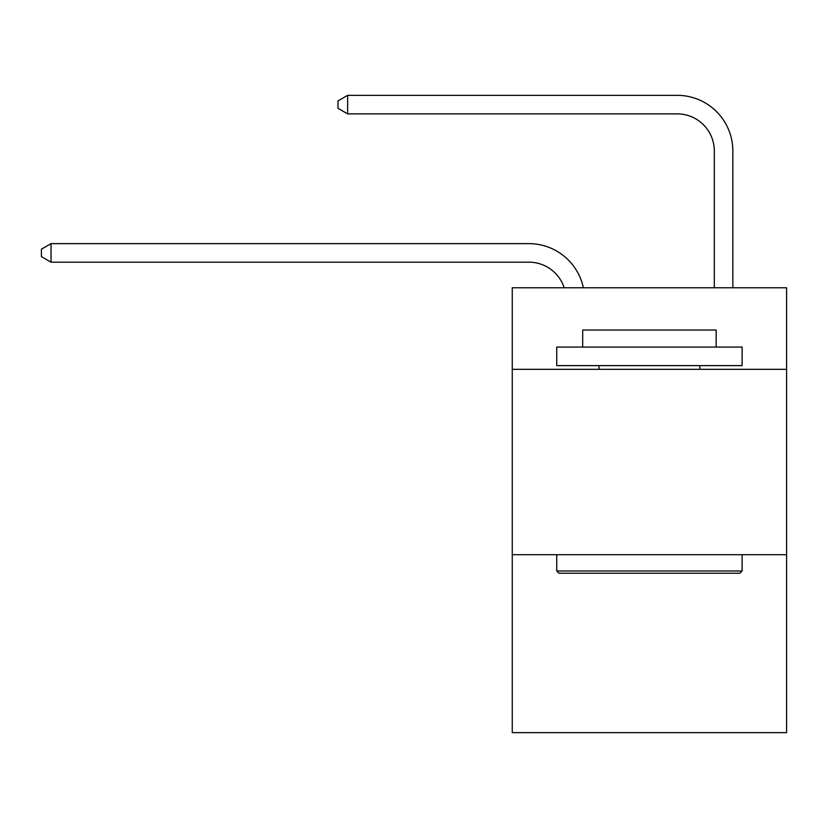 <?xml version="1.0" encoding="UTF-8"?>
<svg xmlns="http://www.w3.org/2000/svg" width="828" height="828" viewBox="0 0 828 828"><rect width="100%" height="100%" fill="white"/><g stroke="black" fill="none" stroke-linecap="round" stroke-linejoin="round"><path stroke-width="1.24" d="M786.6 369.329L786.6 287.761L512.253 287.761L512.253 369.329L786.6 369.329L786.6 732.656L512.253 732.656L512.253 369.329M786.6 554.698L512.253 554.698M528.926 262.176A37.074 37.074 -48 0 1 564.178 287.761A37.074 37.074 -33.1 0 0 528.926 262.176L51.036 262.176L41.4 256.618L41.4 249.207L51.036 243.639L528.926 243.639A55.611 55.611 132 0 1 583.347 287.761M714.305 287.761L714.305 150.955A37.074 37.074 91.1 0 0 677.232 113.881L347.636 113.881L338 108.323L338 100.902L347.636 95.344L677.232 95.344A55.611 55.611 53.9 0 1 732.842 150.955L732.842 287.761M558.962 573.235L556.737 571.01L742.105 571.01L739.89 573.235L558.962 573.235M742.105 347.077L742.105 365.614L556.737 365.614L556.737 347.077L742.105 347.077M582.695 347.077L582.695 330.03L716.158 330.03L716.158 347.077M742.105 554.698L742.105 571.01M556.737 554.698L556.737 571.01M699.846 365.614L699.846 369.329M599.006 365.614L599.006 369.329M714.305 150.955A37.074 37.074 -126.1 0 0 677.232 113.881A37.074 37.074 -126.1 0 1 714.305 150.955A37.074 37.074 -126.1 0 0 677.232 113.881A37.074 37.074 -126.1 0 1 714.305 150.955A37.074 37.074 -126.1 0 0 677.232 113.881A37.074 37.074 -126.1 0 1 714.305 150.955A37.074 37.074 -126.1 0 0 677.232 113.881A37.074 37.074 -126.1 0 1 714.305 150.955A37.074 37.074 -126.1 0 0 677.232 113.881A37.074 37.074 -126.1 0 1 714.305 150.955A37.074 37.074 -126.1 0 0 677.232 113.881A37.074 37.074 -126.1 0 1 714.305 150.955A37.074 37.074 -126.1 0 0 677.232 113.881A37.074 37.074 -126.1 0 1 714.305 150.955A37.074 37.074 -126.1 0 0 677.232 113.881A37.074 37.074 -126.1 0 1 714.305 150.955A37.074 37.074 -126.1 0 0 677.232 113.881A37.074 37.074 -126.1 0 1 714.305 150.955A37.074 37.074 -126.1 0 0 677.232 113.881A37.074 37.074 -126.1 0 1 714.305 150.955A37.074 37.074 -126.1 0 0 677.232 113.881A37.074 37.074 -126.1 0 1 714.305 150.955A37.074 37.074 -126.1 0 0 677.232 113.881A37.074 37.074 -126.1 0 1 714.305 150.955A37.074 37.074 -126.1 0 0 677.232 113.881A37.074 37.074 -126.1 0 1 714.305 150.955A37.074 37.074 -126.1 0 0 677.232 113.881A37.074 37.074 -126.1 0 1 714.305 150.955A37.074 37.074 -126.1 0 0 677.232 113.881A37.074 37.074 -126.1 0 1 714.305 150.955A37.074 37.074 -126.1 0 0 677.232 113.881A37.074 37.074 -126.1 0 1 714.305 150.955A37.074 37.074 -126.1 0 0 677.232 113.881A37.074 37.074 -126.1 0 1 714.305 150.955A37.074 37.074 -126.1 0 0 677.232 113.881A37.074 37.074 -126.1 0 1 714.305 150.955A37.074 37.074 -126.1 0 0 677.232 113.881A37.074 37.074 -126.1 0 1 714.305 150.955M51.036 243.639L51.036 262.176M347.636 95.344L347.636 113.881"/></g></svg>
